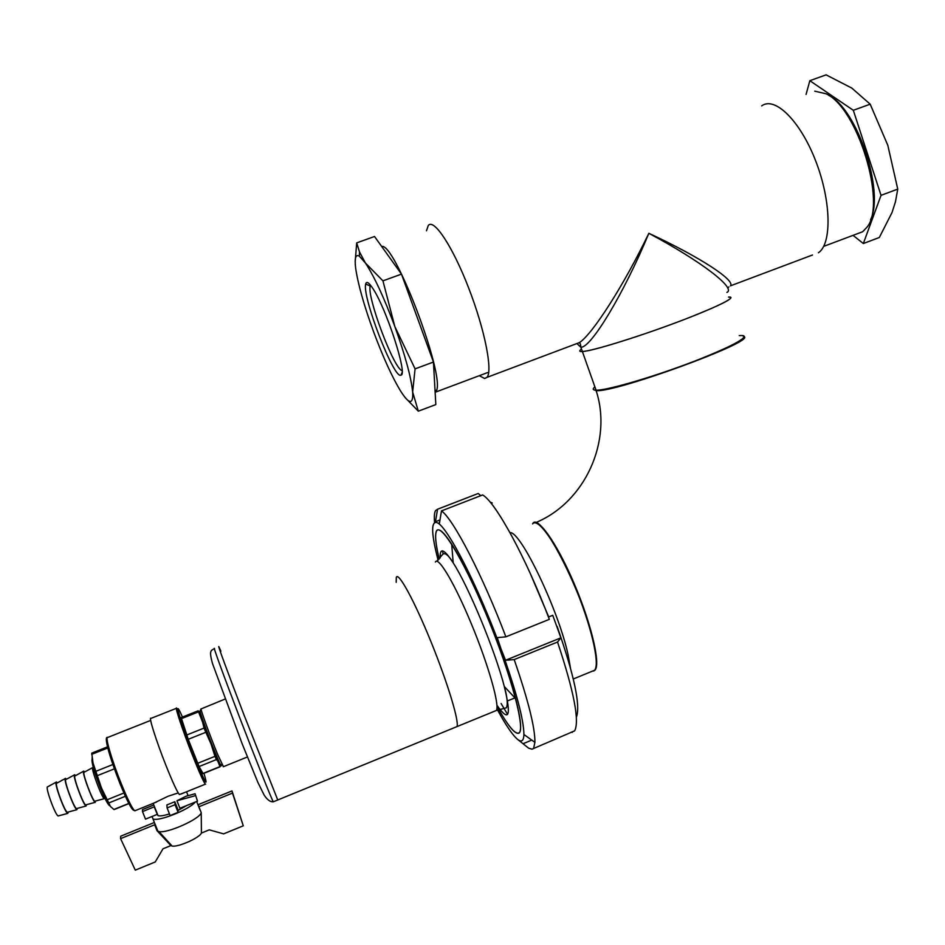 <?xml version="1.0" encoding="UTF-8"?>
<svg xmlns="http://www.w3.org/2000/svg" width="945" height="945" viewBox="0 0 945 945"><rect width="100%" height="100%" fill="white"/><g stroke="black" fill="none" stroke-linecap="round" stroke-linejoin="round"><path stroke-width="1.42" d="M581.494 349.083C578.931 350.902 579.214 351.717 582.356 351.528C592.054 351.056 635.477 337.778 675.262 322.918C715.176 308.046 739.014 296.257 728.489 297.073C736.179 297.321 722.452 304.408 687.31 318.335C646.026 334.459 592.231 351.351 582.356 351.528C579.214 351.717 578.931 350.902 581.494 349.083M426.467 230.781L428.274 225.501C433.838 218.082 452.726 246.621 468.744 288.201C484.832 329.699 492.936 371.066 486.958 377.374L484.643 378.532L479.292 375.685M574.501 344.464L579.38 342.622C592.361 334.376 623.924 285.177 648.849 233.297C700.257 257.146 735.777 280.523 730.414 285.851L812.487 254.996M728.878 286.89L727.78 288.19M761.694 105.887C774.853 95.941 800.332 120.901 815.736 161.063C831.316 201.096 831.954 243.739 818.441 252.752M577.265 343.862L580.844 347.217C590.708 348.362 623.759 293.86 648.849 233.297C701.71 261.541 736.379 288.449 726.906 292.395M739.238 335.593L741.565 335.522C749.527 336.68 736.06 344.37 701.143 358.592C660.094 374.988 606.182 391.029 595.976 390.19C592.739 390.096 592.361 389.009 594.83 386.93C592.361 389.009 592.739 390.096 595.976 390.19L596.13 390.628C614.368 393.037 754.89 341.806 744.223 336.633M856.654 233.994L862.667 231.738L867.203 226.942C886.658 203.34 857.599 107.872 826.119 93.803L814.755 91.169M870.558 219.748C884.709 191.54 857.056 108.675 828.753 95.398M381.709 246.527C394.384 241.636 445.06 375.224 436.46 390.675L435.161 392.671M573.296 678.982L594.653 670.241C597.11 666.981 596.85 658.275 593.873 644.112C583.809 593.826 539.678 508.717 532.602 523.884C537.717 516.868 556.77 543.836 573.745 583.809C590.79 623.7 600.311 664.134 594.653 670.241L592.019 671.316L595.066 670.064L593.684 671.033M741.565 335.522C752.338 335.605 728.973 348.244 689.307 363.152C649.77 378.071 606.206 390.568 596.071 390.19L580.844 347.217C580.726 344.771 580.242 343.248 579.38 342.622L486.958 377.374M491.187 503.39L492.25 502.976L490.065 502.019M436.271 522.278L435.48 521.699L439.968 519.951M497.542 709.943C505.244 724.13 511.552 733.603 516.442 738.364C521.167 742.794 523.66 741.518 523.92 734.513C523.743 719.44 516.124 690.96 501.074 649.085C478.453 586.786 446.938 525.609 437.11 522.727L439.378 523.53L441.48 510.902L482.659 494.944C495.759 502.35 526.365 558.353 549.328 619.353L505.882 636.835L497.247 637.639L501.074 649.085L505.528 660.26L560.893 637.84L552.754 615.313L548.454 617.05M435.48 521.699L437.547 509.237L478.205 493.491L480.792 495.664M517.6 739.38L528.609 748.156L531.988 749.184L574.631 730.875C579.698 721.189 574.005 691.575 557.538 642.033L514.198 659.586C528.22 700.304 535.118 727.886 534.905 742.357L533.724 747.838M523.636 743.479L531.763 740.112M441.48 510.902C453.222 518.876 482.73 575.611 505.882 636.835M570.969 732.387L574.631 730.875M557.137 626.464C574.312 675.64 580.726 705.868 576.379 717.172M530.334 573.591L548.714 616.943M560.893 637.84L557.538 642.033M514.198 659.586L505.528 660.26M478.205 493.491L476.752 494.058M434.594 522.573C434.038 516.631 434.357 512.639 435.55 510.595L437.547 509.237M436.247 522.408C430.908 522.195 431.522 534.787 438.102 560.184M501.098 703.541L507.595 714.361M442.543 550.888L443.122 553.912M498.818 709.494C508.162 725.925 514.706 733.863 518.451 733.308C526.412 732.186 511.434 674.919 486.604 615.242C461.869 555.495 437.783 518.037 435.846 533.169C435.102 537.977 436.224 546.623 439.212 559.097C435.61 543.989 434.724 534.622 436.566 530.972C438.704 527.546 443.737 531.94 451.675 544.155C457.912 553.947 465.058 567.413 473.114 584.565C490.065 620.617 507.855 668.41 515.639 698.639C520.4 717.231 521.746 728.43 519.679 732.233C516.324 736.12 508.764 727.449 496.987 706.222M396.309 577.36C398.294 571.477 414.087 600.217 430.684 641.017C447.316 681.747 459.447 721.756 456.967 726.611L455.537 727.189L456.967 726.611C459.447 721.756 447.316 681.747 430.684 641.017C414.087 600.217 398.294 571.477 396.309 577.36L396.203 582.321M218.992 646.912C216.771 642.6 228.182 673.691 244.259 715.578L277.747 799.99L244.259 715.578C228.182 673.691 216.771 642.6 218.992 646.912L220.894 651.176M225.064 699.064L200.99 708.963C201.309 711.868 210.924 738.116 217.681 754.488L223.422 766.678M200.186 710.734L200.021 711.101C200.316 713.888 209.4 738.73 215.814 754.216L220.15 764.186C221.236 766.395 221.532 766.513 221.024 764.529M104.694 798.608L104.281 798.69C101.587 797.604 90.165 766.289 92.882 767.482M58.673 815.83L58.165 815.96C55.153 815.098 44.687 785.957 47.675 786.807L56.157 782.176M198.131 710.817L181.168 717.562L188.232 739.309L199.076 766.56L203.104 773.636M200.352 713.251L198.202 710.794L198.568 711.845L220.031 766.797L203.069 773.648M200.765 713.865C199.738 712.105 200.163 714.018 202.029 719.629L204.025 728.099L211.054 744.046L214.987 756.331L216.37 759.591L219.594 763.04M175.049 804.691L178.073 812.322L177.814 809.31L174.801 801.726L166.899 804.927L167.088 807.928L175.049 804.691L174.801 801.726M178.073 812.322L170.124 815.559L167.088 807.928M145.518 819.138L157.236 814.377L154.236 806.841L142.506 811.59L145.518 819.138M142.506 811.59L142.494 809.582L153.811 804.998M197.493 801.136L195.083 793.753L197.493 801.136L179.916 808.27L176.939 800.746L186.023 796.245L195.083 793.753M176.939 800.746L195.343 795.69M92.067 757.819L93.047 763.076L101.493 788.024L110.506 806.569L114.073 809.593L128.981 803.569M107.517 746.845L91.748 753.118L93.047 763.076L101.493 788.024C105.084 796.883 107.978 802.919 110.163 806.109M177.92 810.538L186.956 805.412M157.177 814.401L158.039 815.641C160.059 816.267 163.863 815.677 169.462 813.893M92.173 758.835C91.181 761.351 93.909 771.049 100.394 787.917C104.718 798.478 107.742 804.372 109.478 805.601L109.809 805.589M178.215 792.926L168.021 796.281L153.184 803.427L158.039 815.641M176.337 708.337L151.023 718.377C148.235 715.637 156.173 740.868 165.883 765.261C172.628 782.106 177.128 791.875 179.373 794.532L185.929 792.028M68.383 811.991L67.733 813.397C64.603 812.428 53.298 781.054 56.416 782.035L57.421 782.838M67.827 812.145L67.343 812.275C64.425 811.377 53.936 782.247 56.842 783.157L65.311 778.526M77.49 808.318L76.888 809.711C73.875 808.707 62.535 777.345 65.559 778.385L66.528 779.2M76.958 808.459L76.498 808.589C73.698 807.668 63.173 778.55 65.973 779.507L74.442 774.876M86.586 804.656L86.042 806.026C83.125 804.998 71.761 773.66 74.69 774.746L75.635 775.573M86.089 804.786L85.641 804.904C82.936 803.959 72.387 774.853 75.104 775.869L83.562 771.238M95.669 800.994L95.161 802.352C92.374 801.301 80.975 769.974 83.798 771.108L84.707 771.959M95.185 801.124L94.772 801.242C92.173 800.261 81.589 771.167 84.211 772.23L92.669 767.6M231.998 790.93L232.482 793.103L198.911 806.758L198.143 804.691L231.998 790.93L243.278 825.812L223.634 833.868L209.27 829.852L201.415 833.065L201.238 812.665C199.986 818.961 167.407 833.596 158.973 831.588L157.012 830.69L154.661 824.772L120.582 838.64L120.676 836.207L154.401 822.481M198.911 806.758L201.238 812.665M195.272 802.033C189.543 809.463 158.559 821.866 152.984 818.925L152.086 816.468M157.213 830.903L170.891 845.574L162.977 848.811L155.263 861.946L135.289 870.144L120.582 838.64M232.482 793.103L243.278 825.812M170.891 845.574L172.084 846.023C177.861 847.476 199.584 837.861 201.415 833.065M372.153 287.457C385.595 306.168 408.193 375.531 400.928 375.141C394.148 379.973 361.699 295.962 365.715 284.008C366.459 281.149 368.609 282.295 372.153 287.457M418.328 411.169L435.822 404.578L433.448 362.029L401.483 274.121L374.527 236.498L356.702 242.877L359.49 251.878L365.384 262.97L382.938 280.854L394.845 326.557C384.06 297.616 374.244 276.424 365.384 262.97L359.395 256.189C355.651 254.028 354.41 258.009 355.663 268.156C357.978 284.02 363.896 305.081 373.429 331.317C383.138 357.446 392.329 377.563 400.999 391.679C408.819 403.751 412.741 404.649 412.776 394.36L412.646 392.057C411.158 377.327 405.216 355.485 394.845 326.557L415.079 368.869L412.646 392.057L418.328 411.169L405.417 397.869M401.483 274.121L382.938 280.854M433.448 362.029L415.079 368.869M355.178 261.942L356.702 242.877M402.086 370.617C394.065 369.365 366.565 296.34 370.251 286.04L370.558 285.248M853.311 110.293L881.035 195.332L863.328 243.526L879.322 237.49L892.056 212.46L895.482 201.675L897.75 189.106L887.827 145.365L870.18 104.174L851.799 88.086L826.107 74.856L809.83 80.691L853.311 110.293L870.18 104.174M881.035 195.332L897.75 189.106M806.085 94.417L809.83 80.691M863.328 243.526L853.028 235.352M593.365 389.517L596.13 390.628C612.584 440.807 585.392 502.09 535.591 522.668M534.008 522.928C540.316 519.218 559.334 547.84 575.552 586.88C591.83 625.874 600.547 664.087 595.066 670.064M509.981 532.661C520.222 530.44 558.353 609.596 568.051 654.613L570.485 668.068M496.952 705.277C509.071 722.582 511.529 716.334 504.311 686.531C495.062 650.503 468.543 586.526 453.21 562.901C444.044 548.809 439.697 547.155 440.193 557.94M494.637 711.183L496.408 710.463C499.81 705.242 488.435 665.115 471.685 624.621C454.982 584.069 438.244 555.837 435.35 562.039M273.518 801.714L273.294 801.809C271.404 798.69 255.658 759.296 239.617 717.432C223.563 675.51 212.259 644.36 214.586 648.636M201.155 715.129C198.355 710.25 210.381 743.278 216.44 757.063L219.051 761.835M198.568 711.845L181.405 718.672M214.987 756.331L197.67 763.3M216.37 759.591L199.076 766.56M182.444 717.054C172.628 694.693 180.093 720.492 193.335 753.968C205.23 783.287 208.762 789.725 203.955 773.293M178.062 710.356L176.703 708.195C174.293 705.313 182.609 730.32 192.225 754.677C199.1 771.994 203.47 781.822 205.325 784.185L205.644 784.185M150.68 720.409L107.813 737.419C104.517 735.033 111.51 759.532 120.936 782.909C127.693 799.529 132.324 808.825 134.816 810.81L135.466 810.55M106.336 739.876C106.844 746.928 111.333 761.327 119.791 783.098C126.76 800.191 131.343 809.239 133.552 810.219M95.941 771.285L112.904 764.505M91.712 754.346L107.801 747.956M97.406 775.632L114.416 768.828M113.837 809.487L128.898 803.404M107.104 799.777L123.96 792.985M108.675 803.002L125.425 796.257M204.025 728.099L186.673 735.033M220.008 766.596L202.962 773.482M205.608 732.351L188.232 739.309M823.662 246.385L862.667 231.738M435.019 390.049L436.46 390.675M435.834 392.01L487.49 372.613M572.316 731.832L572.233 732.422M523.92 734.513L534.905 742.357M515.639 698.639L504.311 686.531C507.335 697.375 508.008 704.474 506.343 707.817L496.408 710.463L273.294 801.809C270.388 802.092 267.352 799.883 264.198 795.182L257.902 782.472L242.003 743.384L212.495 663.532C208.821 650.243 211.03 650.526 214.338 648.672M451.675 544.155L453.21 562.901C448.71 555.495 445.284 552.553 442.921 554.101L436.732 561.236M507.571 700.895L515.391 697.693M223.221 766.761L247.389 756.992M220.15 764.186L222.252 765.013M200.021 711.101L200.99 708.963M218.886 761.469L205.774 729.8L200.919 714.361M104.375 798.738L105.013 798.478M156.646 801.974L134.816 810.81C131.827 809.912 126.843 800.687 119.85 783.157C110.695 760.252 103.69 736.852 107.269 737.466M205.325 784.185L180.861 794.083M186.543 791.78L188.079 795.678M58.165 815.96L67.733 813.397M67.343 812.275L76.888 809.711M76.498 808.589L86.042 806.026M85.641 804.904L95.161 802.352M94.772 801.242L104.281 798.69M152.984 818.925L157.921 831.316M196.654 801.466L200.198 810.444M172.084 846.023L158.973 831.588M370.251 286.04L365.715 284.008M402.038 372.673L400.928 375.141M359.395 256.189L359.49 251.878"/></g></svg>
